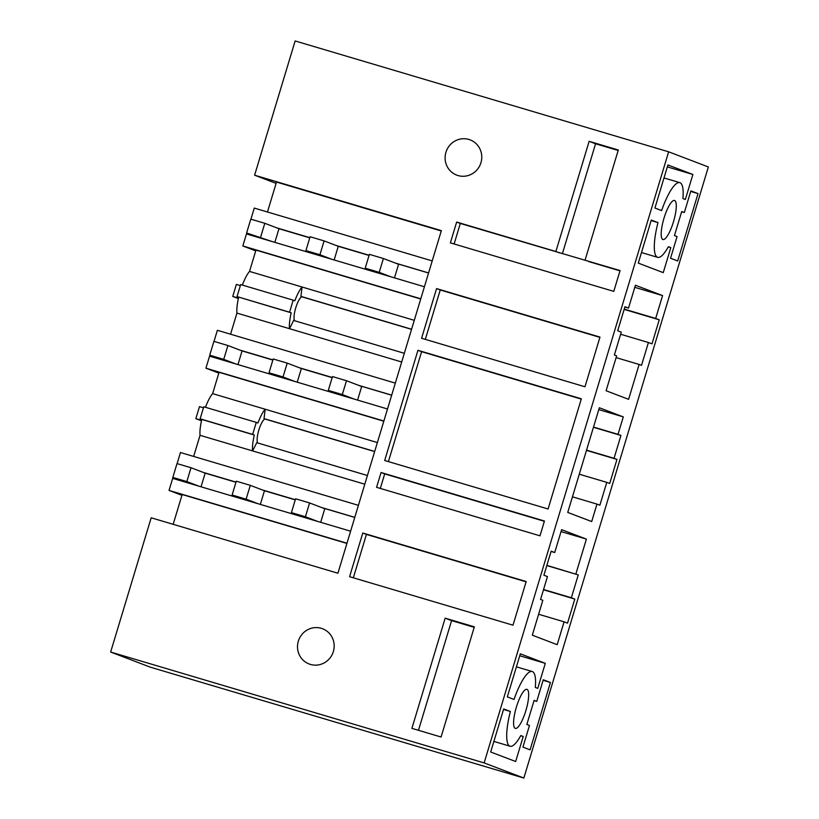 <?xml version="1.0" encoding="UTF-8"?>
<svg xmlns="http://www.w3.org/2000/svg" width="819" height="819" viewBox="0 0 819 819"><rect width="100%" height="100%" fill="white"/><g stroke="black" fill="none" stroke-linecap="round" stroke-linejoin="round"><path stroke-width="1.23" d="M254.607 175.194L295.147 40.95L668.642 151.812L708.353 166.963L523.853 778.05L150.358 667.188L110.647 652.037L151.177 517.792L337.919 573.228L441.359 230.63L254.607 175.194L276.095 183.395M110.647 652.037L484.142 762.909L668.642 151.812M421.58 338.267L584.981 386.773L599.979 337.09L436.578 288.585L421.58 338.267M585.053 260.176L618.314 149.99L589.137 141.329L555.876 251.515L456.664 222.062L450.378 242.874L613.779 291.38L620.065 270.567L460.309 223.454L454.115 243.99M480.712 150.819A18.847 18.264 -69.1 0 0 470.157 139.875A18.847 18.264 -69.1 0 0 445.935 152.293A18.847 18.264 -69.1 0 0 456.726 175.112A18.847 18.264 -69.1 0 0 480.948 162.694A18.847 18.264 -69.1 0 0 480.712 150.819M417.946 350.297L384.674 460.493L548.085 508.988L581.347 398.802L417.946 350.297L421.601 351.689L388.411 461.599M381.05 472.522L376.576 487.315L539.987 535.821L544.451 521.017L381.05 472.522L384.695 473.904L380.313 488.421M362.776 533.026L349.59 576.689L513.001 625.194L526.187 581.531L362.776 533.026L366.431 534.418L353.327 577.804M298.331 641.164A18.847 18.264 -69.1 0 0 309.121 663.984A18.847 18.264 -69.1 0 0 333.353 651.566A18.847 18.264 -69.1 0 0 333.118 639.7A18.847 18.264 -69.1 0 0 322.553 628.746A18.847 18.264 -69.1 0 0 298.331 641.164M474.355 626.832L441.083 737.018L411.906 728.357L445.167 618.171L474.355 626.832M441.257 230.968L276.505 182.064L267.465 211.998M484.142 762.909L523.853 778.05M638.288 263.114L651.289 220.055L657.985 222.604A38.964 9.664 106.5 0 0 657.647 257.34A38.964 9.664 106.5 0 0 668.386 246.693L670.812 247.614L663.257 272.635L638.288 263.114M692.894 174.478L685.339 199.498L682.913 198.577A38.964 9.664 106.5 0 0 679.821 182.647A38.964 9.664 106.5 0 0 661.619 210.575L654.924 208.026L667.925 164.957L692.894 174.478L667.342 166.892M698.034 193.601L690.878 190.878L684.336 212.53L681.715 211.527L674.446 235.585L677.078 236.589L670.536 258.241L677.692 260.974L698.034 193.601L690.704 191.431M662.581 295.587L655.681 318.437L659.244 319.799L651.985 343.857L648.423 342.506L641.523 365.356L639.127 364.445L628.593 399.334L606.101 390.755L616.635 355.876L614.363 355.006L621.263 332.145L617.7 330.784L624.958 306.726L628.521 308.087L635.421 285.237L662.581 295.587L634.786 287.336M661.302 236.241A20.373 5.057 106.5 0 0 662.94 239.527A20.373 5.057 106.5 0 0 671.928 226.392A20.373 5.057 106.5 0 0 676.166 203.747A20.373 5.057 106.5 0 0 674.528 200.471A20.373 5.057 106.5 0 0 665.54 213.595A20.373 5.057 106.5 0 0 661.302 236.241M616.963 459.418L614.045 458.302L620.945 435.452L618.028 434.336L623.29 416.891L599.344 407.76L567.741 512.418L591.697 521.549L596.959 504.105L599.877 505.221L606.777 482.36L609.705 483.476L616.963 459.418L586.476 450.368M513.697 725.112A20.373 5.057 106.5 0 0 515.335 728.398A20.373 5.057 106.5 0 0 524.324 715.263A20.373 5.057 106.5 0 0 528.572 692.618A20.373 5.057 106.5 0 0 526.934 689.342A20.373 5.057 106.5 0 0 517.936 702.467A20.373 5.057 106.5 0 0 513.697 725.112M535.319 687.448L537.745 688.369L545.3 663.349L520.331 653.828L507.33 696.897L514.015 699.446A38.964 9.664 106.5 0 1 532.217 671.519A38.964 9.664 106.5 0 1 535.319 687.448M515.663 761.516L523.218 736.486L520.792 735.564A38.964 9.664 106.5 0 1 510.042 746.222A38.964 9.664 106.5 0 1 510.38 711.476L503.695 708.926L490.694 751.996L515.663 761.516M536.742 701.402L543.273 679.75L550.429 682.483L530.098 749.846L522.942 747.112L529.473 725.46L526.842 724.457L534.111 700.399L536.742 701.402L534.049 700.603M575.859 573.996L586.394 539.107L561.629 529.668L554.719 552.528L551.156 551.167L543.898 575.225L547.461 576.586L540.56 599.436L542.833 600.307L532.309 635.196L557.186 644.676L564.086 621.826L567.536 623.136L574.795 599.078L571.355 597.768L578.255 574.907L546.867 565.386M436.578 288.585L440.233 289.977L425.317 339.383M440.233 289.977L599.897 337.377M456.664 222.062L460.309 223.454M555.876 251.515L559.52 252.907M562.366 253.747L595.567 143.775L618.171 150.481M589.137 141.329L595.567 143.775M619.983 270.854L588.697 261.568M421.601 351.689L581.265 399.088M384.695 473.904L544.369 521.304M366.431 534.418L526.095 581.807M418.478 730.313L451.597 620.618L474.201 627.334M445.167 618.171L451.597 620.618M201.474 420.802L195.843 418.663L201.576 420.362M195.843 418.663L199.478 406.623L203.46 407.811M238.37 298.587L232.739 296.437L238.472 298.136M232.739 296.437L236.374 284.408L240.356 285.596M257.831 442.997A12.572 3.112 -73.5 0 1 258.855 430.067A12.572 3.112 -73.5 0 1 265.356 419.123A12.572 3.112 -73.5 0 1 265.407 419.144L264.025 418.622L265.182 409.234M367.424 475.522L256.757 442.68L252.6 450.911M364.803 484.213L200.041 435.309L193.663 456.429M358.425 505.333L180.467 452.518L177.119 463.615M354.791 517.362L321.57 507.504M295.311 499.713L262.275 489.905M236.015 482.115L202.979 472.307M354.77 517.434L324.836 508.558L320.679 522.317M350.614 531.203L172.666 478.378L169.031 490.407L346.98 543.232M346.918 543.437L182.166 494.522L173.167 524.324M181.92 495.321L169.031 490.407M432.217 260.903L254.269 208.077L250.921 219.185M428.593 272.932L395.362 263.073M369.103 255.272L336.077 245.465M309.817 237.674L276.781 227.866M428.562 273.003L398.638 264.117L394.482 277.876M424.416 286.763L246.458 233.937L242.833 245.966L420.782 298.792M420.72 298.996L255.958 250.092L249.519 271.417A25.133 6.235 106.5 0 0 242.363 285.073M255.723 250.89L242.833 245.966M414.281 320.321L249.519 271.417M401.699 361.998L289.465 328.675A25.133 6.235 -73.5 0 1 291.206 312.817L289.557 312.193L293.192 300.163L294.84 300.788A25.133 6.235 -73.5 0 1 302.047 287.008L300.921 296.396L302.303 296.928A12.572 3.112 -73.5 0 0 302.252 296.908A12.572 3.112 -73.5 0 0 295.751 307.842A12.572 3.112 -73.5 0 0 294.727 320.772M411.588 329.248L300.921 296.396M404.32 353.306L293.652 320.454L289.506 328.695M230.559 334.213L236.937 313.093L289.465 328.675M395.321 383.118L217.373 330.292L214.015 341.4M391.687 395.147L358.466 385.288M332.207 377.487L299.17 367.69M272.911 359.889L239.885 350.082M391.666 395.219L361.732 386.333L357.586 400.102M387.51 408.978L209.562 356.163L205.927 368.192L383.876 421.007M383.814 421.212L219.062 372.307L212.623 393.632A25.133 6.235 106.5 0 0 205.456 407.289M218.827 373.106L205.927 368.192M377.375 442.547L212.623 393.632M374.682 451.464L264.025 418.622M651.136 220.567L657.985 222.604M670.812 247.614L668.294 246.867M684.336 212.53L681.654 211.732M628.521 308.087L624.877 307.002M655.681 318.437L624.242 309.111M659.244 319.799L624.16 309.387M648.423 342.506L620.628 334.254M639.127 364.445L616.113 357.616M614.045 458.302L586.547 450.143M606.777 482.36L579.279 474.201M596.959 504.105L572.45 496.826M623.29 416.891L598.781 409.613M618.028 434.336L593.519 427.057M620.945 435.452L593.447 427.283M545.3 663.349L519.748 655.763M523.218 736.486L520.689 735.738M510.38 711.476L503.542 709.449M550.429 682.483L543.11 680.302M586.394 539.107L561.046 531.582M578.255 574.907L546.816 565.571M571.355 597.768L543.56 589.516M574.795 599.078L543.478 589.782M564.086 621.826L538.626 614.26M554.719 552.528L551.074 551.443M265.141 409.224A25.133 6.235 -73.5 0 0 257.934 423.003L256.286 422.379L252.661 434.408L254.299 435.032L201.781 419.441A25.133 6.235 106.5 0 0 200.041 435.309M201.781 419.441L200.133 418.816L203.767 406.787L256.286 422.379M291.206 312.817L237.039 296.601L240.663 284.572L293.192 300.163M238.677 297.225A25.133 6.235 106.5 0 0 236.937 313.093M252.559 450.9A25.133 6.235 -73.5 0 1 254.299 435.032M252.661 434.408L200.133 418.816M289.557 312.193L237.039 296.601M317.895 255.149L305.917 250.583L310.094 236.742L324.099 240.899L338.267 246.304L369.052 255.446M383.394 258.507L379.217 272.338L365.213 268.182L369.389 254.351L383.394 258.507L398.587 264.291M272.604 241.697L246.621 232.975L250.798 219.144L264.803 223.3L278.972 228.706L309.766 237.848M379.217 272.338L391.185 276.904M365.213 268.182L377.18 272.747M305.917 250.583L319.922 254.74L331.9 259.306M246.621 232.975L258.599 237.541M334.142 259.971L338.267 246.304M260.626 237.141L264.803 223.3M274.846 242.363L278.972 228.706M319.922 254.74L324.099 240.899M280.989 377.364L269.021 372.799L273.198 358.968L287.203 363.124L301.361 368.519L332.156 377.661M346.488 380.722L342.311 394.553L328.306 390.397L332.483 376.566L346.488 380.722L361.681 386.517M235.708 363.923L223.73 359.357L209.725 355.2L213.902 341.359L227.907 345.526L242.076 350.921L272.86 360.063M342.311 394.553L354.289 399.119M328.306 390.397L340.284 394.963M269.021 372.799L283.026 376.955L294.994 381.521M209.725 355.2L221.703 359.766M297.236 382.186L301.361 368.519M223.73 359.357L227.907 345.526M237.95 364.588L242.076 350.921M283.026 376.955L287.203 363.124M244.093 499.58L232.115 495.014L236.292 481.183L250.297 485.339L264.465 490.745L295.26 499.877M309.592 502.938L305.415 516.779L291.41 512.612L295.587 498.781L309.592 502.938L324.785 508.732M198.802 486.138L186.834 481.572L172.829 477.416L177.006 463.585L191.011 467.741L205.17 473.136L235.964 482.278M305.415 516.779L317.393 521.334M291.41 512.612L303.388 517.178M232.115 495.014L246.12 499.17L258.098 503.736M172.829 477.416L184.797 481.981M260.34 504.402L264.465 490.745M186.834 481.572L191.011 467.741M201.044 486.803L205.17 473.136M246.12 499.17L250.297 485.339M411.547 329.361L302.303 296.928M374.652 451.576L265.407 419.144M641.482 252.549L657.647 257.34M664.004 177.948L679.821 182.647M516.4 666.83L532.217 671.519M493.888 741.42L510.042 746.222"/></g></svg>
